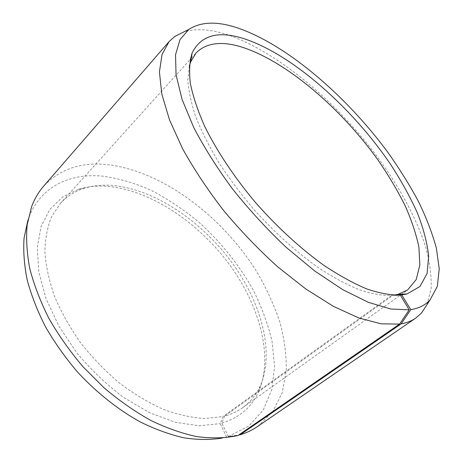 <?xml version="1.0" encoding="UTF-8"?>
<svg xmlns="http://www.w3.org/2000/svg" width="463" height="463" viewBox="0 0 463 463"><rect width="100%" height="100%" fill="white"/><g stroke="black" fill="none" stroke-linecap="round" stroke-linejoin="round"><path stroke-width="0.35" stroke-dasharray="2.31 1.74" d="M394.829 295.232L392.884 295.313L224.636 416.11C231.402 414.24 237.386 411.445 242.589 407.724C250.477 401.977 256.409 394.621 260.38 385.644C275.201 350.942 260.495 300.406 229.943 259.882C199.188 219.369 153.045 188.701 111.722 185.385C101.953 184.691 92.814 185.657 84.312 188.285C74.948 191.207 66.961 196.266 60.358 203.448L51.659 216.51C47.4 226.87 45.142 238.734 44.894 252.109C45.906 266.19 49.159 281.041 54.651 296.667C61.423 312.467 70.173 327.972 80.903 343.187C92.606 357.911 105.523 371.251 119.645 383.208C134.177 394.106 148.872 402.879 163.734 409.529C178.377 414.848 192.22 417.846 205.265 418.523L223.027 416.526L220.226 423.604L226.54 436.997L238.242 435.353M189.35 66.001L187.851 79.989C188.545 90.898 191.207 103.249 195.837 117.029C201.613 131.48 209.276 146.667 218.814 162.582C229.33 178.66 241.2 194.483 254.424 210.052C274.935 232.86 297.298 252.896 319.134 268.216C333.476 277.516 346.984 284.745 359.658 289.89C371.656 293.814 382.264 295.666 391.49 295.458L223.027 416.526M396.334 295.249L391.49 295.458M426.984 304.625L431.151 288.466C431.58 276.006 429.814 262.365 425.844 247.537C416.295 217.274 397.908 184.199 374.388 152.854C332.712 98.434 275.109 50.334 226.1 34.291C209.756 29.076 195.641 28.307 183.753 31.964M257.752 426.371L272.713 411.711L282.164 392.821L286.261 370.88C286.51 355.138 284.38 338.875 279.884 322.098C274.189 305.285 266.636 288.756 257.214 272.504C222.576 216.487 162.391 170.72 107.034 164.614C80.927 161.905 59.768 169.122 43.551 186.265M224.636 416.11L221.881 423.159L228.352 436.464L238.758 435M228.352 436.464L248.712 426.11L263.227 410.044L271.781 389.661L274.582 366.302L272.041 341.185C267.932 323.932 261.607 306.79 253.07 289.751C238.931 264.587 220.197 241.339 198.343 221.702C183.29 209.328 167.548 198.847 151.123 190.27C134.507 182.943 118.03 178.203 101.704 176.044C69.485 173.284 40.339 186.745 28.706 217.98L27.878 220.33M221.881 423.159C239.568 417.69 251.837 407.104 258.701 391.397C273.974 355.497 258.979 303.711 227.808 262.307C196.416 220.926 149.236 189.639 106.687 186.288C96.628 185.588 87.2 186.595 78.403 189.292L62.54 197.012L49.819 209.432L41.126 226.419L37.254 247.543L38.799 272.047L46.08 298.785L58.986 326.334L76.968 353.049C91.165 369.949 106.774 384.794 123.806 397.584L149.769 412.805L175.379 422.273L199.235 425.798L220.226 423.604M222.124 438.073L226.54 436.997M392.884 295.313L393.81 295.197M60.358 203.448L190.224 59.414M191.265 58.263L196.104 52.898M84.312 188.285L78.403 189.292M260.38 385.644L258.701 391.397M224.549 437.512L236.199 435.891M28.706 217.98L31.646 206.591M242.589 407.724L407.596 289.971"/><path stroke-width="0.69" d="M393.81 295.197L398.111 294.335L407.596 289.971L416.202 279.588L419.854 264.992L418.899 247.161C416.168 234.006 411.526 220.081 404.969 205.381C397.491 190.484 388.625 175.541 378.369 160.545C341.318 108.51 286.215 61.064 241.564 47.018C221.476 40.825 206.324 42.787 196.104 52.898L190.692 61.828L189.35 66.001M238.758 435L240.1 434.809L401.195 323.834L410.762 309.649L401.728 294.937L407.035 293.93L419.964 286.504L427.077 273.529L428.674 256.184C427.222 242.884 423.454 228.467 417.383 212.934C410.195 197.064 401.34 180.992 390.807 164.706C352.54 108.087 292.738 54.773 244.418 38.823C218.391 30.39 200.954 35.113 192.11 53.002C189.535 61.278 188.95 71.418 190.351 83.409C192.978 96.391 197.776 110.738 204.744 126.457C216.707 150.724 233.994 176.814 254.951 201.862C276.527 226.505 300.302 248.359 323.591 265.137C338.887 275.329 353.269 283.258 366.742 288.924C379.457 293.235 390.645 295.29 400.304 295.081L396.334 295.249M410.762 309.649C419.027 308.3 425.474 305.036 430.098 299.856L437.309 286.394L439.242 268.824L436.377 248.197C432.326 233.288 426.359 217.72 418.471 201.498C409.68 185.131 399.511 168.81 387.977 152.524C346.503 96.154 287.216 44.969 237.756 27.983C217.326 21.095 201.017 21.576 188.84 29.418L180.014 39.592L175.535 54.779L176.056 74.844L182.052 99.331L193.696 127.406C204.189 147.547 217.17 168.115 232.64 189.112C249.256 209.849 267.082 229.249 286.117 247.3L314.776 271.04L342.637 289.601L368.328 302.322L390.766 309L409.217 309.857L400.304 295.081M401.195 323.834C406.855 322.792 411.717 320.871 415.768 318.075L421.486 313.052L426.984 304.625M240.1 434.809C246.657 432.766 252.543 429.953 257.752 426.371L415.768 318.075M27.878 220.33L24.07 237.97C23.162 250.975 24.198 264.958 27.178 279.918C31.31 295.261 37.387 310.841 45.415 326.652C54.484 342.354 65.109 357.39 77.292 371.76C96.437 392.537 118.268 409.824 140.677 422.158C155.603 429.45 170.118 434.693 184.228 437.882C197.886 439.896 210.52 439.96 222.124 438.073M183.753 31.964L174.754 36.473L169.111 41.583L43.551 186.265C38.585 191.966 34.615 198.743 31.646 206.591L27.172 224.752C25.94 238.266 26.819 252.914 29.8 268.702C34.036 284.953 40.408 301.517 48.904 318.405C58.558 335.2 69.907 351.301 82.958 366.708L104.169 387.913C119.292 400.686 134.82 411.52 150.753 420.416C166.622 428.055 181.982 433.449 196.821 436.603C211.134 438.473 224.26 438.235 236.199 435.891L238.242 435.353L399.581 324.094L409.217 309.857M169.111 41.583L162.044 54.414L159.422 71.979L161.807 94.035L169.551 119.998L182.706 148.941C194.061 169.348 207.702 189.882 223.629 210.532C240.575 230.771 258.551 249.499 277.557 266.717L306.014 289.144L333.557 306.419L358.929 318.017L381.159 323.828L399.581 324.094M401.728 294.937L394.829 295.232M190.224 59.414L191.265 58.263M190.692 61.828L192.11 53.002M430.098 299.856L421.486 313.052M188.84 29.418L174.754 36.473M398.111 294.335L407.035 293.93"/></g></svg>
